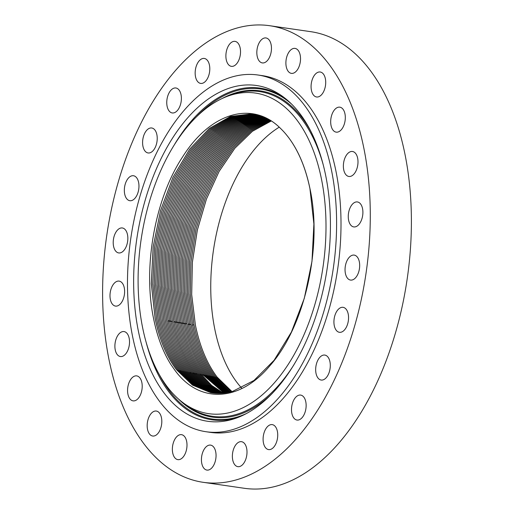 <?xml version="1.0" encoding="UTF-8"?>
<svg xmlns="http://www.w3.org/2000/svg" width="514" height="514" viewBox="0 0 514 514"><rect width="100%" height="100%" fill="white"/><g stroke="black" fill="none" stroke-linecap="round" stroke-linejoin="round"><path stroke-width="0.77" d="M279.205 127.183A145.565 82.658 -81.7 0 0 214.833 329.371A145.565 82.658 -81.7 0 0 241.593 388.012M232.534 392.131L217.069 377.045C206.93 363.584 199.695 346.205 195.365 324.912C199.676 346.185 206.911 363.565 217.049 377.045L232.521 392.131M270.557 120.584L251.661 130.614L233.889 147.486L217.987 170.642L205.221 198.275L196.001 229.398L190.945 261.909L190.251 294.214L193.926 324.675C198.231 345.864 205.465 363.237 215.623 376.788L231.756 392.323L215.604 376.781C205.465 363.289 198.231 345.922 193.906 324.668L190.231 294.207L190.925 261.902L195.982 229.385L205.208 198.263L217.975 170.629L233.876 147.473L251.648 130.607L270.544 120.578M271.231 121.008L252.451 131.269L234.821 148.276L219.067 171.483L206.435 199.079L197.331 230.099L192.352 262.461L191.69 294.606L195.365 324.912L191.671 294.599L192.332 262.455L197.312 230.086L206.422 199.066L219.054 171.464L234.808 148.263L252.438 131.263L271.225 121.002M269.876 120.167L250.864 129.965L232.958 146.696L216.914 169.813L204.013 197.479L194.677 228.698L189.544 261.356L188.805 293.828L192.487 324.43C196.83 345.723 204.058 363.083 214.177 376.524L230.298 392.06M230.285 392.053L214.158 376.524C204.007 363.012 196.778 345.652 192.467 324.43L188.786 293.822L189.525 261.35L194.658 228.685L203.994 197.466L216.902 169.8L232.945 146.689L250.858 129.958L269.869 120.16M269.195 119.762L250.074 129.329L232.026 145.918L215.835 168.984L202.799 196.682L193.348 228.004L188.137 260.81L187.359 293.436L191.054 324.193L187.34 293.43L188.118 260.804L193.335 227.991L202.786 196.669L215.822 168.971L232.013 145.912L250.061 129.322L269.188 119.756M229.52 392.227L212.732 376.267C202.587 362.749 195.359 345.395 191.054 324.193L189.499 324.719M230.439 392.812L229.533 392.233L230.433 392.818M229.507 392.233L212.712 376.261C202.593 362.807 195.371 345.453 191.035 324.193M228.736 392.4L211.267 376.004C201.147 362.556 193.926 345.209 189.595 323.955L185.92 293.044L186.73 260.257L192.024 227.304L201.591 195.885L214.762 168.162L231.101 145.154L249.284 128.706L268.514 119.37L249.271 128.693L231.088 145.141L214.749 168.149L201.572 195.879L192.005 227.297L186.71 260.251L185.901 293.044L189.595 323.955C193.951 345.209 201.173 362.556 211.286 376.01L228.749 392.407M227.965 392.555L209.821 375.747C199.715 362.299 192.493 344.952 188.156 323.711L184.455 292.652L185.31 259.705L190.688 226.597L200.364 195.089L213.676 167.326L230.163 144.376L248.48 128.076L267.82 118.991L248.493 128.082L230.176 144.383L213.689 167.346L200.383 195.102L190.7 226.61L185.323 259.711L184.475 292.659L188.175 323.717C192.512 344.958 199.734 362.306 209.84 375.747L227.978 392.548M227.194 392.696L208.376 375.483C198.269 362.049 191.047 344.714 186.723 323.473L183.016 292.26L183.903 259.152L189.364 225.903L199.162 194.298L212.61 166.51L229.238 143.618L247.69 127.472L267.139 118.625L247.697 127.478L229.25 143.631L212.623 166.523L199.175 194.311L189.377 225.916L183.922 259.165L183.035 292.267L186.743 323.479C191.073 344.708 198.288 362.049 208.395 375.49L227.207 392.69M226.43 392.824L206.93 375.226C196.83 361.83 189.615 344.502 185.284 323.235L181.571 291.875L182.502 258.606L188.04 225.216L197.954 193.508L211.537 165.701L228.312 142.866L246.9 126.868L266.451 118.278M226.436 392.818L206.949 375.226C196.843 361.798 189.627 344.47 185.303 323.235L181.59 291.875L182.515 258.613L188.06 225.222L197.967 193.521L211.55 165.714L228.325 142.879L246.906 126.881L266.464 118.278M225.672 392.934L205.504 374.969C195.461 361.65 188.246 344.322 183.864 322.998L180.125 291.483L181.095 258.06L186.717 224.522L196.746 192.724L210.47 164.891L227.387 142.121L246.11 126.283L265.764 117.937L246.116 126.29L227.4 142.134L210.483 164.904L196.766 192.737L186.736 224.528L181.114 258.067L180.144 291.489L183.864 322.998C188.208 344.258 195.416 361.58 205.484 374.963L204.72 375.567M225.659 392.94L205.484 374.963M204.039 374.706C194.003 361.387 186.794 344.072 182.412 322.76L178.686 291.097L179.694 257.508L185.4 223.828L195.545 191.94L209.41 164.082L226.468 141.382L245.319 125.699L265.083 117.61L245.332 125.712L226.481 141.395L209.423 164.094L195.558 191.953L185.419 223.841L179.714 257.52L178.705 291.097L182.431 322.76C186.743 343.988 193.951 361.303 204.058 374.706L224.907 393.037L204.039 374.706L203.274 375.31M202.593 374.449C192.506 361.027 185.297 343.718 180.973 322.516L177.24 290.706L178.287 256.961L184.083 223.14L194.343 191.163L208.35 163.272L225.543 140.65L244.529 125.127L264.395 117.295L244.542 125.14L225.556 140.663L208.363 163.285L194.356 191.169L184.096 223.147L178.307 256.968L177.259 290.712L180.992 322.522C185.368 343.821 192.577 361.13 202.612 374.449L224.143 393.133L202.593 374.449L201.829 375.047M223.384 393.21L211.659 385.423L201.167 374.192C191.086 360.777 183.877 343.474 179.553 322.284L175.801 290.32L176.887 256.415L182.759 222.446L193.142 190.386L207.29 162.469L224.631 139.924L243.745 124.568L263.708 116.999L243.758 124.574L224.644 139.93L207.303 162.475L193.155 190.392L182.778 222.459L176.906 256.422L175.82 290.32L179.553 322.284C183.851 343.481 191.054 360.783 201.141 374.186L200.383 374.79M223.372 393.21L211.639 385.423L201.141 374.186M263.033 116.71L242.974 124.022L223.725 139.21L206.255 161.666L191.96 189.621L181.461 221.765L175.505 255.876L174.381 289.935L178.114 322.04L174.362 289.928L175.486 255.863L181.442 221.752L191.94 189.602L206.242 161.653L223.712 139.204L242.961 124.015L263.02 116.71M222.626 393.274L210.522 385.429L199.715 373.929C189.634 360.532 182.431 343.236 178.114 322.04C182.419 343.23 189.615 360.52 199.695 373.929L210.509 385.429L222.613 393.274M262.346 116.434L242.19 123.476L222.813 138.491L205.208 160.856L190.758 188.837L180.144 221.071L174.105 255.323L172.935 289.543L176.681 321.803C180.999 342.979 188.195 360.269 198.269 373.672L209.391 385.436L221.868 393.326L209.378 385.436L198.25 373.665C188.182 360.263 180.979 342.973 176.662 321.803L172.916 289.536L174.085 255.317L180.131 221.065L190.745 188.824L205.195 160.843L222.8 138.484L242.178 123.469L262.333 116.434M196.804 373.408L208.241 385.429L221.104 393.371L208.26 385.429L196.823 373.408C186.755 360.012 179.566 342.729 175.242 321.565L171.496 289.151L172.704 254.777L178.833 220.377L189.563 188.06L204.167 160.04L221.9 137.778L241.407 122.942L261.658 116.17L241.394 122.936L221.894 137.771L204.154 160.034L189.55 188.047L178.814 220.371L172.685 254.764L171.477 289.144L175.223 321.565C179.547 342.722 186.743 359.999 196.804 373.408L196.04 374.012M173.803 321.327L170.05 288.759L171.303 254.224L177.516 219.684L188.375 187.282L203.133 159.231L220.994 137.071L240.629 122.416L260.977 115.92L240.623 122.409L220.981 137.065L203.12 159.218L188.355 187.269L177.503 219.677L171.284 254.218L170.031 288.759L173.783 321.321C178.127 342.478 185.323 359.749 195.378 373.151L207.129 385.429L220.358 393.396L207.11 385.429L195.359 373.145C185.31 359.832 178.114 342.562 173.783 321.321M260.29 115.682L239.845 121.889L220.082 136.358L202.086 158.402L187.167 186.492L176.193 218.983L169.883 253.665L168.592 288.367L172.351 321.083C176.655 342.24 183.845 359.511 193.913 372.888L205.979 385.423L219.6 393.416L205.998 385.423L193.932 372.894C183.909 359.582 176.726 342.311 172.37 321.089L168.611 288.373L169.903 253.672L176.206 218.99L187.18 186.505L202.098 158.415L220.095 136.371L239.858 121.895L260.296 115.682M259.621 115.457L239.087 121.381L219.195 135.67L201.077 157.599L185.991 185.727L174.895 218.296L168.508 253.119L167.166 287.981L170.931 320.845C175.235 341.996 182.425 359.26 192.487 372.631L204.868 385.41L218.861 393.422M218.848 393.422L204.848 385.41L192.467 372.631C182.406 359.26 175.216 341.996 170.911 320.845L167.146 287.975L168.489 253.113L174.882 218.289L185.978 185.715L201.058 157.586L219.182 135.657L239.081 121.375L259.615 115.457M258.94 115.245L238.316 120.867L218.296 134.964L200.042 156.77L184.796 184.931L173.571 217.583L167.089 252.554L165.707 287.577L169.472 320.607C173.79 341.733 180.973 358.99 191.022 372.367L203.724 385.397L218.103 393.416L203.737 385.397L191.041 372.374C180.979 359.003 173.796 341.752 169.492 320.607L165.726 287.583L167.108 252.56L173.591 217.595L184.809 184.944L200.055 156.783L218.302 134.97L238.323 120.874L258.947 115.245M258.285 115.046L237.571 120.379L217.422 134.276L199.04 155.967L183.626 184.16L172.286 216.889L165.714 252.001L164.287 287.191L168.059 320.37C172.37 341.489 179.547 358.74 189.595 372.11L202.606 385.378L217.364 393.39L202.593 385.378L189.576 372.11C179.54 358.727 172.357 341.476 168.039 320.363L164.268 287.185L165.694 251.988L172.267 216.876L183.614 184.141L199.027 155.954L217.409 134.263L237.558 120.372L258.279 115.046M257.63 114.86L236.826 119.884L216.542 133.576L198.031 155.144L182.457 183.357L170.982 216.176L164.313 251.436L162.842 286.793L166.62 320.132C170.937 341.238 178.114 358.476 188.15 371.853L201.482 385.359L216.619 393.364L201.462 385.359L188.13 371.847C178.088 358.476 170.911 341.238 166.6 320.126L162.822 286.786L164.3 251.43L170.963 216.169L182.438 183.35L198.018 155.132L216.535 133.569L236.819 119.878L257.623 114.86M256.981 114.686L236.087 119.389L215.668 132.869L197.016 154.309L181.275 182.547L169.665 215.443L162.906 250.858L161.383 286.382L165.161 319.888C169.472 340.994 176.649 358.226 186.685 371.59L200.338 385.339L215.867 393.319L200.351 385.339L186.704 371.596C176.668 358.226 169.492 340.994 165.18 319.894L161.402 286.388L162.919 250.864L169.684 215.456L181.288 182.56L197.029 154.322L215.681 132.875L236.093 119.396L256.994 114.693M163.748 319.65L159.963 285.99L161.524 250.299L168.386 214.736L180.118 181.763L196.02 153.513L214.813 132.188L235.354 118.92L256.338 114.532L235.348 118.92L214.801 132.182L196.007 153.5L180.099 181.757L168.367 214.73L161.505 250.292L159.944 285.983L163.728 319.65C168.052 340.75 175.223 357.975 185.258 371.333L199.226 385.314L215.135 393.261L199.207 385.314L185.239 371.333C175.197 357.982 168.027 340.756 163.728 319.65M255.612 114.391L234.551 118.49L213.895 131.558L194.973 152.767L178.923 181.031L167.076 214.075L160.13 249.765L158.524 285.611L162.308 319.412L158.498 285.604L160.111 249.753L167.056 214.062L178.911 181.018L194.96 152.761L213.882 131.552L234.538 118.483L255.599 114.391M183.813 371.076C173.777 357.731 166.607 340.512 162.308 319.412C166.587 340.506 173.758 357.725 183.794 371.069L198.083 385.282L214.389 393.191L198.096 385.282L183.813 371.076M160.869 319.175L157.078 285.225L158.73 249.226L165.765 213.406L177.728 180.292L193.926 152.035L212.969 130.935L233.748 118.059L254.88 114.256L233.735 118.053L212.963 130.922L193.913 152.022L177.715 180.286L165.746 213.4L158.71 249.219L157.059 285.219L160.85 319.168C165.148 340.262 172.312 357.474 182.348 370.812L196.958 385.249L213.651 393.114L196.971 385.249L182.367 370.812C172.331 357.474 165.167 340.262 160.869 319.175M180.902 370.549L195.828 385.217L212.912 393.017L195.847 385.217L180.922 370.555C170.892 357.224 163.728 340.017 159.436 318.937L155.639 284.84L157.335 248.692L164.454 212.745L176.54 179.566L192.878 151.302L212.051 130.312L232.938 117.642L254.147 114.134L232.932 117.635L212.044 130.305L192.866 151.296L176.52 179.553L164.435 212.732L157.316 248.686L155.62 284.833L159.417 318.931C163.722 339.992 170.886 357.198 180.902 370.549L180.138 371.153M253.408 114.024L232.129 117.231L211.125 129.689L191.812 150.57L175.332 178.827L163.124 212.07L155.915 248.153L154.181 284.454L157.978 318.693C162.308 339.805 169.466 357.005 179.457 370.292L194.703 385.179L212.179 392.914L194.722 385.179L179.476 370.298C169.466 356.947 162.302 339.748 157.997 318.699L154.2 284.46L155.935 248.159L163.144 212.076L175.351 178.833L191.825 150.583L211.138 129.695L232.135 117.237L253.415 114.031M252.67 113.928L231.319 116.832L210.207 129.085L190.758 149.857L174.143 178.095L161.82 211.402L154.521 247.619L152.742 284.069L156.539 318.455C160.888 339.561 168.046 356.755 178.03 370.035L193.598 385.14L211.453 392.799L193.585 385.14L178.011 370.035C167.994 356.697 160.837 339.503 156.539 318.455L152.761 284.075L154.541 247.626L161.833 211.415L174.156 178.107L190.778 149.863L210.22 129.091L231.332 116.839L252.682 113.935M210.734 392.677L192.48 385.102L176.585 369.778C166.575 356.446 159.424 339.259 155.125 318.217L151.322 283.689L153.146 247.086L160.529 210.746L172.974 177.369L189.73 149.144L209.307 128.481L230.535 116.44L251.956 113.851M286.189 134.52L288.251 137.109C298.338 150.364 305.573 167.519 309.948 188.567C322.728 246.836 304.879 326.139 270.068 365.544C239.942 401.813 199.972 404.055 175.28 370.787L170.738 364.285C162.912 351.711 157.194 336.49 153.59 318.635C142.68 266.811 155.01 198.468 182.778 156.635C210.862 112.136 252.862 100.217 280.817 128.706A140.92 80.023 -81.7 0 1 286.189 134.52L288.251 137.097C298.338 150.448 305.573 167.641 309.942 188.696L313.893 223.969L311.979 261.35L304.288 298.371L291.387 332.095L274.084 360.301L253.974 380.469L232.334 391.52L210.714 392.67L192.461 385.095L176.565 369.772C166.549 356.459 159.391 339.272 155.106 318.217L151.302 283.689L153.127 247.086L160.509 210.746L172.955 177.369L189.711 149.144L209.294 128.481L230.516 116.44L251.937 113.845L256.55 114.577M142.635 327.752A161.994 91.987 -81.7 0 0 183.132 402.79A161.994 91.987 -81.7 0 0 290.237 361.22A161.994 91.987 -81.7 0 0 321.449 179.001A161.994 91.987 -81.7 0 0 227.638 96.221A161.994 91.987 -81.7 0 0 142.635 327.752M325.677 175.486A169.652 96.336 -81.7 0 0 283.265 96.895A169.652 96.336 -81.7 0 0 171.091 140.431A169.652 96.336 -81.7 0 0 138.407 331.267A169.652 96.336 -81.7 0 0 236.652 417.959A169.652 96.336 -81.7 0 0 325.677 175.486M205.343 431.625A180.241 102.35 -81.7 0 0 206.146 431.747A180.241 102.35 -81.7 0 0 333.226 268.783A180.241 102.35 -81.7 0 0 258.735 75.128A180.241 102.35 -81.7 0 0 257.938 75.005A180.241 102.35 -81.7 0 0 130.858 237.969A180.241 102.35 -81.7 0 0 205.343 431.625M206.146 431.747L210.547 432.39A180.241 102.35 -81.7 0 0 337.627 269.426A180.241 102.35 -81.7 0 0 263.136 75.764A180.241 102.35 -81.7 0 0 262.339 75.642L257.938 75.005M270.615 25.854A230.709 131.006 -81.7 0 0 269.593 25.7A230.709 131.006 -81.7 0 0 106.931 234.294A230.709 131.006 -81.7 0 0 202.278 482.177A230.709 131.006 -81.7 0 0 203.3 482.331A230.709 131.006 -81.7 0 0 365.962 273.737A230.709 131.006 -81.7 0 0 270.615 25.854M161.569 424.667A12.619 7.164 -81.7 0 0 156.307 411.052A12.619 7.164 -81.7 0 0 147.415 422.412A12.619 7.164 -81.7 0 0 152.684 436.026A12.619 7.164 -81.7 0 0 161.569 424.667M172.363 449.287A12.619 7.164 -81.7 0 0 177.87 459.638A12.619 7.164 -81.7 0 0 187 445.008A12.619 7.164 -81.7 0 0 181.493 434.664A12.619 7.164 -81.7 0 0 172.363 449.287M201.681 462.857A12.619 7.164 -81.7 0 0 206.93 470.085A12.619 7.164 -81.7 0 0 215.803 452.333A12.619 7.164 -81.7 0 0 210.554 445.111A12.619 7.164 -81.7 0 0 201.681 462.857M233.362 462.195A12.619 7.164 -81.7 0 0 237.873 466.661A12.619 7.164 -81.7 0 0 245.525 459.946A12.619 7.164 -81.7 0 0 246.013 446.146A12.619 7.164 -81.7 0 0 241.496 441.687A12.619 7.164 -81.7 0 0 233.844 448.401A12.619 7.164 -81.7 0 0 233.362 462.195M265.256 447.347A12.619 7.164 -81.7 0 0 268.597 449.596A12.619 7.164 -81.7 0 0 276.776 441.378A12.619 7.164 -81.7 0 0 275.568 426.864A12.619 7.164 -81.7 0 0 272.221 424.622A12.619 7.164 -81.7 0 0 264.048 432.833A12.619 7.164 -81.7 0 0 265.256 447.347M295.184 419.321A12.619 7.164 -81.7 0 0 297.008 420.047A12.619 7.164 -81.7 0 0 305.605 410.262A12.619 7.164 -81.7 0 0 302.457 395.806A12.619 7.164 -81.7 0 0 300.632 395.08A12.619 7.164 -81.7 0 0 292.036 404.865A12.619 7.164 -81.7 0 0 295.184 419.321M321.109 380.032A12.619 7.164 -81.7 0 0 321.166 380.045A12.619 7.164 -81.7 0 0 330.065 368.634A12.619 7.164 -81.7 0 0 324.848 355.078A12.619 7.164 -81.7 0 0 324.79 355.071A12.619 7.164 -81.7 0 0 315.898 366.476A12.619 7.164 -81.7 0 0 321.109 380.032M341.27 332.153A12.619 7.164 -81.7 0 0 348.505 319.252A12.619 7.164 -81.7 0 0 343.056 307.327A12.619 7.164 -81.7 0 0 341.212 307.468A12.619 7.164 -81.7 0 0 333.978 320.37A12.619 7.164 -81.7 0 0 339.426 332.301A12.619 7.164 -81.7 0 0 341.27 332.153M354.281 278.954A12.619 7.164 -81.7 0 0 359.678 265.397A12.619 7.164 -81.7 0 0 354.172 255.098A12.619 7.164 -81.7 0 0 350.445 256.216A12.619 7.164 -81.7 0 0 345.042 269.773A12.619 7.164 -81.7 0 0 350.548 280.072A12.619 7.164 -81.7 0 0 354.281 278.954M359.267 224.053A12.619 7.164 -81.7 0 0 362.833 210.65A12.619 7.164 -81.7 0 0 357.397 201.944A12.619 7.164 -81.7 0 0 351.897 204.81A12.619 7.164 -81.7 0 0 348.331 218.212A12.619 7.164 -81.7 0 0 353.767 226.918A12.619 7.164 -81.7 0 0 359.267 224.053M355.874 171.188A12.619 7.164 -81.7 0 0 357.738 158.665A12.619 7.164 -81.7 0 0 352.495 151.489A12.619 7.164 -81.7 0 0 345.492 156.757A12.619 7.164 -81.7 0 0 343.628 169.279A12.619 7.164 -81.7 0 0 348.871 176.463A12.619 7.164 -81.7 0 0 355.874 171.188M344.348 123.977A12.619 7.164 -81.7 0 0 339.812 107.169A12.619 7.164 -81.7 0 0 331.652 115.335A12.619 7.164 -81.7 0 0 336.188 132.143A12.619 7.164 -81.7 0 0 344.348 123.977M325.471 85.62A12.619 7.164 -81.7 0 0 320.209 72.005A12.619 7.164 -81.7 0 0 311.317 83.364A12.619 7.164 -81.7 0 0 316.585 96.979A12.619 7.164 -81.7 0 0 325.471 85.62M300.523 58.744A12.619 7.164 -81.7 0 0 295.017 48.393A12.619 7.164 -81.7 0 0 285.887 63.023A12.619 7.164 -81.7 0 0 291.393 73.367A12.619 7.164 -81.7 0 0 300.523 58.744M271.212 45.174A12.619 7.164 -81.7 0 0 265.963 37.946A12.619 7.164 -81.7 0 0 257.084 55.698A12.619 7.164 -81.7 0 0 262.333 62.92A12.619 7.164 -81.7 0 0 271.212 45.174M239.53 45.836A12.619 7.164 -81.7 0 0 235.014 41.371A12.619 7.164 -81.7 0 0 227.361 48.085A12.619 7.164 -81.7 0 0 226.88 61.886A12.619 7.164 -81.7 0 0 231.39 66.345A12.619 7.164 -81.7 0 0 239.042 59.63A12.619 7.164 -81.7 0 0 239.53 45.836M207.637 60.684A12.619 7.164 -81.7 0 0 204.289 58.442A12.619 7.164 -81.7 0 0 196.11 66.653A12.619 7.164 -81.7 0 0 197.325 81.167A12.619 7.164 -81.7 0 0 200.666 83.409A12.619 7.164 -81.7 0 0 208.845 75.198A12.619 7.164 -81.7 0 0 207.637 60.684M177.703 88.71A12.619 7.164 -81.7 0 0 175.884 87.984A12.619 7.164 -81.7 0 0 167.288 97.769A12.619 7.164 -81.7 0 0 170.43 112.225A12.619 7.164 -81.7 0 0 172.254 112.951A12.619 7.164 -81.7 0 0 180.851 103.166A12.619 7.164 -81.7 0 0 177.703 88.71M151.778 127.999A12.619 7.164 -81.7 0 0 151.72 127.986A12.619 7.164 -81.7 0 0 142.828 139.397A12.619 7.164 -81.7 0 0 148.038 152.954A12.619 7.164 -81.7 0 0 148.096 152.96A12.619 7.164 -81.7 0 0 156.995 141.556A12.619 7.164 -81.7 0 0 151.778 127.999M131.623 175.878A12.619 7.164 -81.7 0 0 124.388 188.779A12.619 7.164 -81.7 0 0 129.836 200.704A12.619 7.164 -81.7 0 0 131.674 200.563A12.619 7.164 -81.7 0 0 138.908 187.661A12.619 7.164 -81.7 0 0 133.46 175.737A12.619 7.164 -81.7 0 0 131.623 175.878M118.605 229.077A12.619 7.164 -81.7 0 0 113.208 242.64A12.619 7.164 -81.7 0 0 118.715 252.933A12.619 7.164 -81.7 0 0 122.448 251.815A12.619 7.164 -81.7 0 0 127.845 238.258A12.619 7.164 -81.7 0 0 122.338 227.965A12.619 7.164 -81.7 0 0 118.605 229.077M113.626 283.979A12.619 7.164 -81.7 0 0 110.06 297.381A12.619 7.164 -81.7 0 0 115.496 306.087A12.619 7.164 -81.7 0 0 120.989 303.221A12.619 7.164 -81.7 0 0 124.555 289.819A12.619 7.164 -81.7 0 0 119.12 281.113A12.619 7.164 -81.7 0 0 113.626 283.979M117.012 336.843A12.619 7.164 -81.7 0 0 115.149 349.366A12.619 7.164 -81.7 0 0 120.392 356.543A12.619 7.164 -81.7 0 0 127.401 351.274A12.619 7.164 -81.7 0 0 129.258 338.752A12.619 7.164 -81.7 0 0 124.015 331.569A12.619 7.164 -81.7 0 0 117.012 336.843M128.539 384.054A12.619 7.164 -81.7 0 0 133.075 400.862A12.619 7.164 -81.7 0 0 141.241 392.696A12.619 7.164 -81.7 0 0 136.705 375.888A12.619 7.164 -81.7 0 0 128.539 384.054M203.3 482.331L244.407 488.3A230.709 131.006 -81.7 0 0 407.069 279.706A230.709 131.006 -81.7 0 0 311.722 31.823A230.709 131.006 -81.7 0 0 310.7 31.669L269.593 25.7M193.906 324.668L192.377 325.201M214.158 376.524L213.394 377.128M212.712 376.261L211.948 376.865M189.595 323.955L188.066 324.482M211.267 376.004L210.502 376.608M209.821 375.747L209.057 376.351M186.723 323.473L185.188 324.006M185.284 323.235L183.755 323.762M183.845 322.998L182.316 323.524M182.412 322.76L180.877 323.287M180.973 322.516L179.444 323.049M179.534 322.278L178.005 322.811M178.095 322.04L176.565 322.567M176.662 321.803L175.133 322.329M175.223 321.565L173.693 322.092M195.359 373.145L194.594 373.749M172.351 321.083L170.821 321.616M193.913 372.888L193.148 373.492M170.911 320.845L169.382 321.372M169.472 320.607L167.943 321.134M191.022 372.367L190.257 372.971M294.014 364.644A164.056 93.156 98.3 0 1 186.466 405.27L183.132 402.79M272.356 393.339A164.885 93.632 98.3 0 1 178.538 399.07M196.785 116.472A166.761 94.692 98.3 0 1 291.573 104.079M246.656 413.436A166.761 94.692 98.3 0 1 159.308 374.603M222.177 98.489A164.885 93.632 98.3 0 1 310.495 130.659M174.766 144.055A167.59 95.167 98.3 0 1 284.923 98.168M238.605 417.214A167.59 95.167 98.3 0 1 146.047 341.9M227.638 96.221L231.538 94.794A164.056 93.156 98.3 0 1 323.094 164.326"/></g></svg>
